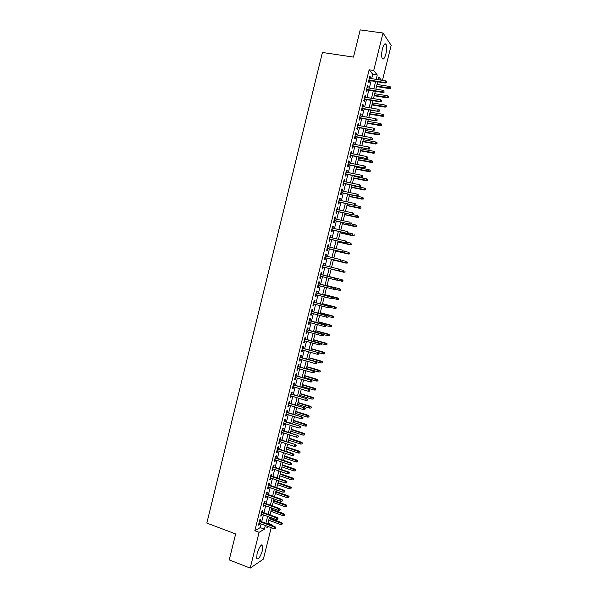 <?xml version="1.0" encoding="UTF-8"?>
<svg xmlns="http://www.w3.org/2000/svg" width="598" height="598" viewBox="0 0 598 598"><rect width="100%" height="100%" fill="white"/><g stroke="black" fill="none" stroke-linecap="round" stroke-linejoin="round"><path stroke-width="0.9" d="M257.035 553.726C259.196 546.998 261.124 544.173 262.814 545.264L262.544 550.138C260.407 556.828 258.478 559.653 256.759 558.599L257.035 553.726M382.399 48.961C383.669 44.514 384.88 42.959 386.046 44.289C386.899 46.36 386.846 49.574 385.882 53.932C384.619 58.365 383.408 59.92 382.234 58.589C381.382 56.548 381.434 53.342 382.399 48.961M271.208 527.645L263.382 559.123L250.211 568.1L229.236 559.907L235.649 533.954L206.826 523.078L322.427 52.467L353.485 57.102L360.205 29.9L383.019 33.025L391.174 45.321L382.458 80.356M267.964 523.272L271.933 524.738L271.754 525.463M260.22 521.224L260.713 519.221L259.824 519.714L258.478 525.149L259.368 524.64L259.682 523.4M262.462 512.194L262.956 510.191L262.074 510.662L260.721 516.096L261.61 515.611L261.924 514.347M264.705 503.15L265.198 501.154L264.316 501.602L262.971 507.037L263.853 506.581L264.174 505.288M266.947 494.105L267.441 492.109L266.566 492.528L265.22 497.97L266.095 497.536L266.424 496.22M269.197 485.053L269.691 483.057L268.823 483.453L267.47 488.902L268.338 488.491L268.674 487.153M271.44 475.986L271.933 473.997L271.073 474.364L269.72 479.82L270.588 479.432L270.924 478.071M273.69 466.918L274.183 464.93L273.331 465.274L271.978 470.731L272.838 470.372L273.181 468.982M275.947 457.836L276.44 455.855L275.588 456.169L274.235 461.634L275.087 461.297L275.439 459.884M278.197 448.754L278.69 446.766L277.846 447.065L276.493 452.529L277.337 452.223L277.696 450.78M280.455 439.657L280.948 437.676L280.111 437.945L278.75 443.417L279.595 443.133L279.961 441.668M282.712 430.56L283.205 428.579L282.376 428.826L281.015 434.298L281.852 434.036L282.219 432.548M284.977 421.448L285.463 419.467L284.641 419.691L283.28 425.171L284.11 424.939L284.484 423.414M287.234 412.328L287.728 410.355L286.905 410.549L285.545 416.036L286.367 415.827L286.756 414.279M289.499 403.202L289.993 401.236L289.178 401.4L287.817 406.894L288.632 406.707L289.021 405.138M291.764 394.075L292.258 392.101L291.45 392.251L290.082 397.745L290.897 397.58L291.293 395.988M294.037 384.933L294.522 382.967L293.723 383.086L292.355 388.58L293.162 388.446L293.566 386.824M296.309 375.783L296.795 373.817L295.995 373.914L294.627 379.416L295.434 379.304L295.838 377.659M298.574 366.626L299.067 364.66L298.275 364.735L296.907 370.244L297.699 370.155L298.118 368.488M300.854 357.462L301.34 355.504L300.555 355.548L299.187 361.057L299.972 360.998L300.398 359.301M303.126 348.29L303.612 346.332L302.835 346.354L301.467 351.871L302.244 351.833L302.678 350.114M305.406 339.111L305.892 337.152L305.115 337.152L303.747 342.669L304.524 342.661L304.958 340.912M307.686 329.924L308.172 327.973L307.402 327.936L306.034 333.467L306.804 333.482L307.245 331.703M309.966 320.73L310.452 318.779L309.689 318.719L308.314 324.251L309.084 324.295L309.525 322.494M312.246 311.528L312.732 309.577L311.977 309.495L310.601 315.034L311.364 315.094L311.82 313.27M314.533 302.311L315.019 300.368L314.271 300.256L312.896 305.802L313.644 305.892L314.107 304.038M316.82 293.095L317.306 291.151L316.559 291.017L315.183 296.563L315.931 296.683L316.402 294.799M319.115 283.871L319.594 281.927L318.854 281.77L317.478 287.317L318.218 287.459L318.697 285.552M321.403 274.632L321.881 272.695L321.156 272.509L319.773 278.063L320.513 278.234L320.991 276.298M323.705 265.37L324.176 263.449L323.451 263.24L322.075 268.801L322.8 268.995L323.286 267.052M326 256.101L326.471 254.202L325.753 253.971L324.37 259.532L325.095 259.756L325.581 257.805M328.302 246.817L328.765 244.948L328.055 244.687L326.672 250.256L327.39 250.502L327.876 248.544M330.612 237.533L331.068 235.679L330.358 235.395L328.975 240.972L329.685 241.241L330.171 239.282M332.914 228.234L333.37 226.41L332.667 226.096L331.285 231.68L331.987 231.972L332.473 230.006M335.224 218.935L335.672 217.126L334.977 216.79L333.587 222.374L334.289 222.695L334.775 220.729M337.534 209.621L337.975 207.842L337.287 207.476L335.897 213.067L336.592 213.419L337.085 211.438M339.843 200.3L340.284 198.543L339.597 198.155L338.214 203.746L338.902 204.127L339.387 202.139M342.161 190.971L342.594 189.237L341.914 188.826L340.524 194.425L341.204 194.821L341.697 192.833M344.478 181.643L344.904 179.931L344.231 179.482L342.841 185.088L343.514 185.515L344.007 183.519M346.795 172.299L347.214 170.609L346.548 170.138L345.158 175.745L345.823 176.201L346.324 174.197M349.112 162.94L349.531 161.281L348.873 160.787L347.475 166.401L348.141 166.879L348.634 164.869M351.437 153.581L351.848 151.944L351.19 151.421L349.8 157.042L350.458 157.543L350.951 155.532M353.762 144.215L354.166 142.601L353.515 142.047L352.125 147.676L352.775 148.207L353.276 146.189M356.087 134.842L356.483 133.242L355.847 132.674L354.45 138.302L355.092 138.856L355.593 136.837M358.419 125.453L358.807 123.883L358.172 123.285L356.774 128.921L357.41 129.504L357.918 127.471M360.751 116.064L361.132 114.517L360.504 113.889L359.106 119.525L359.734 120.138L360.243 118.105M363.083 106.661L363.457 105.136L362.837 104.486L361.439 110.129L362.059 110.765L362.567 108.724M365.415 97.257L365.789 95.755L365.169 95.075L363.771 100.726L364.391 101.383L364.9 99.343M367.748 87.839L368.114 86.359L367.508 85.656L366.103 91.307L366.716 91.995L367.232 89.947M371.664 78.659L372.748 74.279L369.145 69.802L254.838 530.732L260.227 527.615L261.147 523.938M261.685 521.762L263.389 514.885M263.927 512.725L265.639 505.818M266.17 503.68L267.897 496.744M268.42 494.628L270.147 487.669M270.67 485.569L272.404 478.579M272.92 476.494L274.661 469.482M275.17 467.419L276.919 460.378M277.427 458.337L279.176 451.273M279.685 449.24L281.441 442.154M281.942 440.143L283.706 433.027M284.2 431.038L285.979 423.892M286.464 421.919L288.243 414.75M288.729 412.799L290.516 405.601M290.994 403.665L292.788 396.444M293.267 394.531L295.061 387.28M295.532 385.381L297.341 378.108M297.804 376.224L299.62 368.921M300.076 367.067L301.9 359.734M302.356 357.896L304.18 350.54M304.636 348.716L306.468 341.331M306.916 339.529L308.755 332.122M309.196 330.335L311.042 322.898M311.476 321.133L313.33 313.673M313.763 311.924L315.624 304.434M316.05 302.708L317.919 295.195M318.345 293.483L320.214 285.941M320.633 284.252L322.516 276.68M322.927 275.013L324.811 267.426M325.23 265.744L327.106 258.172M327.532 256.467L329.408 248.91M329.834 247.176L331.703 239.634M332.144 237.884L334.013 230.357M334.446 228.586L336.315 221.066M336.764 219.272L338.625 211.774M339.073 209.958L340.935 202.468M341.391 200.629L343.245 193.161M343.708 191.3L345.554 183.84M346.025 181.956L347.872 174.511M348.342 172.605L350.189 165.175M350.667 163.247L352.506 155.831M352.992 153.88L354.831 146.48M355.317 144.507L357.148 137.121M357.649 135.126L359.473 127.755M359.974 125.737L361.805 118.374M362.313 116.333L364.13 108.993M364.645 106.93L366.462 99.597M366.978 97.511L368.794 90.201M369.317 88.093L371.134 80.79M370.087 78.413L370.454 76.963L369.848 76.23L368.443 81.881L369.048 82.599L369.564 80.543M250.211 568.1L259.091 532.317L264.421 529.17L265.34 525.485M254.838 530.732L259.091 532.317M369.145 69.802L373.713 70.504L383.019 33.025M376.157 79.37L377.248 74.974L373.713 70.504M265.878 523.302L267.59 516.41M268.128 514.25L269.848 507.328M270.378 505.19L272.105 498.239M272.636 496.116L274.37 489.149M274.893 487.041L276.627 480.045M277.143 477.952L278.892 470.932M279.408 468.862L281.157 461.813M281.665 459.757L283.422 452.686M283.93 450.653L285.695 443.544M286.195 441.533L287.967 434.402M288.46 432.406L290.239 425.253M290.733 423.279L292.512 416.096M292.998 414.137L294.792 406.924M295.27 404.988L297.071 397.752M297.55 395.831L299.351 388.573M299.822 386.667L301.631 379.379M302.102 377.502L303.919 370.184M304.382 368.323L306.206 360.975M306.662 359.129L308.493 351.766M308.949 349.935L310.788 342.542M311.237 340.733L313.075 333.31M313.524 331.524L315.37 324.071M315.811 322.307L317.673 314.825M318.106 313.075L319.967 305.571M320.401 303.844L322.27 296.309M322.696 294.597L324.572 287.04M324.991 285.351L326.874 277.764M327.293 276.089L329.177 268.495M329.595 266.805L331.486 259.218M331.905 257.514L333.789 249.942M334.215 248.207L336.098 240.65M336.532 238.901L338.408 231.351M338.849 229.58L340.718 222.052M341.166 220.251L343.028 212.739M343.484 210.915L345.345 203.417M345.801 201.571L347.662 194.088M348.126 192.22L349.98 184.752M350.45 182.861L352.304 175.401M352.775 173.495L354.629 166.05M355.107 164.114L356.954 156.691M357.44 154.733L359.278 147.317M359.772 145.344L361.611 137.944M362.104 135.94L363.943 128.555M364.444 126.529L366.275 119.159M366.783 117.118L368.607 109.763M369.123 107.692L370.947 100.352M371.47 98.259L373.287 90.933M373.81 88.818L375.626 81.507M267.239 526.18L266.85 527.735L268.622 526.696M271.103 525.223L271.933 524.738M381.367 80.184L378.863 77.015L378.198 79.691M377.667 81.829L375.843 89.147M375.32 91.262L373.496 98.595M372.98 100.688L371.149 108.036M370.64 110.107L368.809 117.47M368.301 119.518L366.469 126.896M365.961 128.921L364.122 136.307M363.629 138.31L361.79 145.718M361.297 147.699L359.45 155.121M358.964 157.072L357.118 164.51M356.64 166.446L354.786 173.898M354.308 175.805L352.454 183.272M351.983 185.163L350.129 192.638M349.666 194.507L347.804 201.997M347.341 203.843L345.48 211.348M345.024 213.172L343.155 220.692M342.706 222.493L340.838 230.028M340.397 231.807L338.52 239.357M338.079 241.114L336.203 248.671M335.77 250.405L333.886 257.985M333.46 259.696L331.576 267.291M331.157 268.98L329.266 276.582L342.071 279.737L343.013 280.35L342.519 281.202L343.013 280.35M328.848 278.257L326.964 285.851M326.545 287.541L324.662 295.106M324.236 296.817L322.367 304.36M321.933 306.086L320.065 313.599M319.631 315.348L317.77 322.83M317.336 324.602L315.482 332.062M315.034 333.848L313.188 341.279M312.739 343.088L310.9 350.488M310.444 352.319L308.613 359.69M308.157 361.536L306.326 368.884M305.862 370.753L304.046 378.078M303.575 379.954L301.766 387.25M301.295 389.156L299.486 396.422M299.007 398.343L297.206 405.586M296.728 407.53L294.934 414.743M294.448 416.701L292.661 423.892M292.168 425.866L290.389 433.034M289.888 435.03L288.116 442.161M287.616 444.179L285.851 451.288M285.343 453.321L283.587 460.408M283.078 462.456L281.322 469.512M280.806 471.583L279.057 478.617M278.541 480.702L276.799 487.706M276.276 489.814L274.542 496.796M274.011 498.919L272.284 505.871M271.754 508.016L270.034 514.938M269.496 517.106L267.777 524.005M372.748 74.279L377.248 74.974M260.227 527.615L264.421 529.17M369.699 76.843L370.454 76.963M367.366 86.239L368.114 86.359M365.034 95.628L365.789 95.755M362.709 105.009L363.457 105.136M360.385 114.382L361.132 114.517M358.06 123.749L358.807 123.883M355.735 133.107L356.483 133.242M353.418 142.459L354.166 142.601M351.101 151.802L351.848 151.944M348.784 161.131L349.531 161.281M346.474 170.46L347.214 170.609M344.156 179.774L344.904 179.931M341.847 189.088L342.594 189.237M339.544 198.386L340.284 198.543M337.235 207.678L337.975 207.842M334.932 216.969L335.672 217.126M332.63 226.246L333.37 226.41M330.328 235.515L331.068 235.679M328.033 244.776L328.765 244.948M325.738 254.03L326.471 254.202M323.443 263.277L324.176 263.449M321.156 272.509L321.881 272.695M319.781 278.048L320.513 278.234M317.493 287.272L318.218 287.459M315.206 296.496L315.931 296.683M312.918 305.705L313.644 305.892M310.639 314.899L311.364 315.094M308.351 324.094L309.084 324.295M306.079 333.28L306.804 333.482M303.799 342.46L304.524 342.661M301.527 351.631L302.244 351.833M299.254 360.788L299.972 360.998M296.982 369.945L297.699 370.155M294.709 379.095L295.434 379.304M292.444 388.229L293.162 388.446M290.18 397.364L290.897 397.58M287.915 406.483L288.632 406.707M285.657 415.603L286.367 415.827M283.392 424.707L284.11 424.939M281.135 433.804L281.852 434.036M278.885 442.901L279.595 443.133M276.627 451.983L277.337 452.223M274.377 461.058L275.087 461.297M272.127 470.125L272.838 470.372M269.877 479.192L270.588 479.432M267.635 488.245L268.338 488.491M265.385 497.289L266.095 497.536M263.15 506.327L263.853 506.581M260.907 515.356L261.61 515.611M258.665 524.379L259.368 524.64M368.809 80.424L385.269 83.032L384.865 82.509L368.914 79.99M386.241 82.434L386.48 81.485L386.241 82.434L384.865 82.509L385.291 80.805L369.332 78.293M385.269 83.032L386.465 82.726M386.48 81.485L385.291 80.805M390.853 88.362L390.868 87.159L390.853 88.362L389.679 88.654L389.291 88.16L389.709 86.486L377.009 84.46M390.636 88.085L376.598 86.127M389.679 88.654L376.493 86.538M389.709 86.486L390.868 87.159M366.477 89.82L382.914 92.496L382.503 91.995L366.574 89.408M383.879 91.92L384.118 90.971L383.879 91.92L382.503 91.995L382.929 90.291L367 87.712M382.914 92.496L384.11 92.197M384.118 90.971L382.929 90.291M364.145 99.216L380.56 101.952L380.149 101.473L364.242 98.82M381.524 101.398L381.756 100.449L381.524 101.398L380.149 101.473L380.575 99.769L364.66 97.13M380.56 101.952L381.756 101.667M381.756 100.449L380.575 99.769M361.82 108.597L378.213 111.4L361.91 108.223M379.169 110.869L379.401 109.92L379.169 110.869L377.794 110.944L378.213 109.24L362.328 106.534M378.213 111.4L379.401 111.123M379.401 109.92L378.213 109.24M359.495 117.97L375.865 120.841L359.577 117.619M376.815 120.333L377.046 119.383L376.815 120.333L375.439 120.4L375.858 118.703L359.996 115.93M375.865 120.841L377.046 120.572M377.046 119.383L375.858 118.703M388.543 97.624L388.558 96.435L388.543 97.624L387.377 97.908L386.981 97.429L387.399 95.762L374.714 93.692M388.326 97.362L374.303 95.351M387.377 97.908L374.206 95.74M387.399 95.762L388.558 96.435M386.241 106.885L386.248 105.697L386.241 106.885L385.067 107.154L384.671 106.698L385.09 105.031L372.427 102.908M386.016 106.623L372.016 104.56M385.067 107.154L371.919 104.942M385.09 105.031L386.248 105.697M383.931 116.132L383.938 114.958L383.931 116.132L382.765 116.393L382.369 115.96L382.78 114.293L370.14 112.118M383.714 115.885L369.728 113.769M382.765 116.393L369.639 114.128M382.78 114.293L383.938 114.958M381.629 125.371L381.636 124.212L381.629 125.371L380.059 125.206L380.478 123.539L367.852 121.319M381.404 125.139L367.441 122.971M380.47 125.625L367.359 123.308M380.478 123.539L381.636 124.212M357.17 127.337L373.511 130.274L357.253 127.008M374.46 129.781L374.692 128.839L374.46 129.781L373.085 129.856L373.511 128.151L357.671 125.318M373.511 130.274L374.692 130.02M374.692 128.839L373.511 128.151M379.326 134.602L379.334 133.451L379.326 134.602L377.757 134.445L378.175 132.786L365.565 130.513M379.102 134.378L365.154 132.165M378.168 134.849L365.079 132.479M378.175 132.786L379.334 133.451M354.846 136.695L371.171 139.7L354.92 136.389M372.106 139.229L372.345 138.28L372.106 139.229L370.738 139.297L371.156 137.6L355.339 134.7M371.171 139.7L372.345 139.454M372.345 138.28L371.156 137.6M352.528 146.047L368.824 149.119L352.596 145.763M369.758 148.663L369.99 147.721L369.758 148.663L368.39 148.73L368.809 147.033L353.014 144.073M368.824 149.119L369.998 148.872M369.99 147.721L368.809 147.033M350.211 155.39L366.484 158.522L350.271 155.129M367.411 158.089L367.65 157.147L367.411 158.089L366.043 158.156L366.462 156.459L350.69 153.439M366.484 158.522L367.658 158.291M367.65 157.147L366.462 156.459M347.894 164.727L364.145 167.926L347.954 164.48M365.064 167.507L365.303 166.565L365.064 167.507L363.696 167.575L364.122 165.885L348.372 162.798M364.145 167.926L365.318 167.702M365.303 166.565L364.122 165.885M345.577 174.048L361.805 177.314L345.637 173.831M362.724 176.918L362.956 175.976L362.724 176.918L361.356 176.986L361.775 175.296L346.055 172.149M361.805 177.314L362.971 177.105M362.956 175.976L361.775 175.296M377.032 143.826L377.032 142.69L377.032 143.826L375.462 143.684L375.873 142.018L363.285 139.7M376.8 143.617L362.874 141.352M375.873 144.066L362.799 141.644M375.873 142.018L377.032 142.69M374.737 153.043L374.729 151.922L374.737 153.043L373.159 152.909L373.571 151.249L361.005 148.88M374.505 152.841L360.594 150.524M373.578 153.275L360.527 150.801M373.571 151.249L374.729 151.922M372.442 162.252L372.434 161.139L372.442 162.252L370.865 162.125L371.276 160.466L358.725 158.044M372.203 162.058L358.314 159.696M371.291 162.477L358.254 159.95M371.276 160.466L372.434 161.139M370.147 171.454L370.14 170.348L370.147 171.454L368.57 171.334L368.981 169.683L356.445 167.208M369.908 171.275L356.034 168.86M368.996 171.671L355.982 169.092M368.981 169.683L370.14 170.348M367.852 180.648L367.845 179.557L367.852 180.648L366.275 180.544L366.686 178.884L354.173 176.365M367.613 180.476L353.762 178.01M366.709 180.85L353.71 178.226M366.686 178.884L367.845 179.557M343.267 183.369L359.473 186.696L343.319 183.167M360.385 186.322L360.616 185.387L360.385 186.322L359.017 186.389L359.435 184.7L343.738 181.486M359.473 186.696L360.639 186.494M360.616 185.387L359.435 184.7M365.565 189.835L365.557 188.751L365.565 189.835L363.988 189.738L364.399 188.078L351.901 185.515M365.326 189.671L351.489 187.159M364.421 190.029L351.445 187.353M364.399 188.078L365.557 188.751M340.957 192.683L357.141 196.069L341.002 192.496M358.045 195.718L358.277 194.776L358.045 195.718L356.677 195.785L357.096 194.096L341.421 190.822M357.141 196.069L358.299 195.882M358.277 194.776L357.096 194.096M363.278 199.014L363.263 197.938L363.278 199.014L361.7 198.925L362.111 197.273L349.628 194.649M363.038 198.857L349.217 196.294M362.141 199.201L349.172 196.465M362.111 197.273L363.263 197.938M338.647 201.982L354.808 205.443L338.692 201.825M355.713 205.107L355.945 204.165L355.713 205.107L354.345 205.174L354.764 203.484L339.103 200.143M354.808 205.443L355.967 205.256M355.945 204.165L354.764 203.484M360.998 208.179L360.975 207.125L360.998 208.179L359.413 208.104L359.824 206.452L354.973 205.413M360.751 208.037L346.952 205.428M359.854 208.358L346.915 205.577M359.824 206.452L360.975 207.125M336.345 211.273L352.476 214.802L336.375 211.139M353.373 214.488L353.605 213.546L353.373 214.488L352.005 214.547L352.431 212.858L336.794 209.464M352.476 214.802L353.635 214.622M358.71 217.343L358.688 216.297L358.71 217.343L357.126 217.276L357.537 215.624L353.231 214.682M358.464 217.209L344.68 214.547M357.574 217.515L344.65 214.682M334.043 220.565L350.151 224.153L334.073 220.445M351.041 223.854L351.273 222.919L351.041 223.854L349.681 223.921L350.099 222.232L334.484 218.771M350.151 224.153L351.303 223.981M356.43 226.5L356.408 225.461L356.43 226.5L354.846 226.44L355.257 224.788L351.325 223.914M356.176 226.373L342.415 223.667M355.294 226.657L342.392 223.779M331.741 229.841L347.827 233.489L331.763 229.744M348.709 233.22L348.948 232.278L348.709 233.22L347.348 233.28L347.767 231.598L332.174 228.07M347.827 233.489L348.978 233.332M354.151 235.649L354.128 234.618L354.151 235.649L352.566 235.597L352.97 233.945L349.045 233.056M353.896 235.53L340.157 232.772M353.022 235.799L340.127 232.869M329.438 239.11L345.502 242.825L329.461 239.036M346.384 242.571L346.616 241.637L346.384 242.571L345.024 242.631L345.442 240.949L329.872 237.361M345.502 242.825L346.653 242.676M327.143 248.372L343.185 252.154L327.158 248.32M344.059 251.915L344.291 250.981L344.059 251.915L342.691 251.982L343.11 250.3L327.569 246.645M343.185 252.154L344.328 252.012M324.841 257.626L340.86 261.476L324.856 257.596M341.735 261.259L341.966 260.324L341.735 261.259L340.374 261.319L340.785 259.637L325.267 255.922M340.86 261.476L342.004 261.341M339.41 270.588L339.642 269.653L339.41 270.588L338.049 270.647L322.554 266.858L338.543 270.782L338.049 270.647L338.468 268.965L322.965 265.191M338.543 270.782L339.686 270.662M337.369 279.976L337.324 278.974L337.369 279.976L336.233 280.088L320.259 276.119M336.644 278.414L320.67 274.452L337.601 279.042M337.093 279.909L335.732 279.969L336.151 278.287L337.324 278.974M335.052 289.275L335.284 288.348L335.052 289.275L333.916 289.38L317.964 285.373M334.775 289.223L333.415 289.283L333.826 287.601L334.334 287.705L318.383 283.684M335.007 288.288L318.375 283.706M335.284 288.348L334.334 287.705M332.735 298.574L332.966 297.64L332.735 298.574L331.098 298.581L315.669 294.612M332.458 298.529L331.098 298.581L331.516 296.907L332.025 296.997L316.095 292.908M332.69 297.595L316.08 292.953M332.966 297.64L332.025 296.997M330.425 307.858L330.657 306.931L330.425 307.858L328.78 307.88L313.374 303.851M330.141 307.828L328.78 307.88L329.199 306.206L329.715 306.273L313.808 302.125M330.373 306.894L313.793 302.184M330.657 306.931L329.715 306.273M328.115 317.142L328.347 316.215L328.115 317.142L326.471 317.172L311.087 313.075M327.831 317.112L326.471 317.172L326.889 315.497L327.405 315.55L311.521 311.334M328.063 316.185L311.498 311.416M328.347 316.215L327.405 315.55M325.805 326.411L326.037 325.484L325.805 326.411L324.161 326.448L308.8 322.292M325.521 326.396L324.161 326.448L324.579 324.781L325.103 324.811L309.241 320.535M325.753 325.469L309.211 320.633M326.037 325.484L325.103 324.811M323.503 335.672L323.735 334.745L323.503 335.672L321.851 335.725L306.52 331.509M323.212 335.672L321.851 335.725L322.27 334.058L322.793 334.065L306.961 329.722M323.443 334.745L306.931 329.849M323.735 334.745L322.793 334.065M321.201 344.926L321.425 344.007L321.201 344.926L319.549 344.986L304.233 340.711M320.902 344.934L319.549 344.986L319.967 343.319L320.498 343.312L304.681 338.909M321.133 344.007L304.644 339.051M321.425 344.007L320.498 343.312M318.831 353.269L318.599 354.195L319.13 353.254L317.658 352.581L317.246 354.248L301.953 349.905M302.364 348.253L318.196 352.551L302.401 348.088M319.13 353.254L318.196 352.551M317.246 354.248L318.599 354.195M316.529 362.515L316.297 363.442L316.828 362.493L315.355 361.827L314.944 363.494L299.673 359.092M300.084 357.44L315.901 361.783L300.129 357.253M316.828 362.493L315.901 361.783M314.944 363.494L316.297 363.442M314.227 371.762L313.995 372.681L314.526 371.724L313.06 371.074L312.642 372.733L297.393 368.271M297.804 366.619L313.599 371.007L297.856 366.417M314.526 371.724L313.599 371.007M312.642 372.733L313.995 372.681M311.932 380.993L311.7 381.92L312.231 380.948L310.758 380.306L310.347 381.965L295.12 377.443M295.532 375.798L311.311 380.223L295.584 375.566M312.231 380.948L311.311 380.223M310.347 381.965L311.7 381.92M309.629 390.225L309.405 391.144L309.936 390.165L308.463 389.53L308.052 391.197L292.848 386.607M293.252 384.963L309.017 389.433L293.319 384.716M309.936 390.165L309.017 389.433M308.052 391.197L309.405 391.144M307.335 399.442L307.11 400.361L307.649 399.374L306.169 398.754L305.757 400.413L290.576 395.764M290.987 394.119L306.729 398.634L291.047 393.85M307.649 399.374L306.729 398.634M305.757 400.413L307.11 400.361M351.871 244.784L351.848 243.767L351.871 244.784L350.286 244.739L350.69 243.094L346.773 242.19M351.617 244.679L337.892 241.869M350.742 244.926L337.877 241.943M349.598 253.918L349.568 252.909L349.598 253.918L348.006 253.881L348.417 252.236L344.5 251.317M349.337 253.821L335.635 250.966M348.47 254.053L335.62 251.018M347.326 263.038L347.289 262.044L347.326 263.038L345.734 263.015L346.137 261.371L342.228 260.436M347.064 262.956L333.378 260.048M346.205 263.165L333.37 260.085M345.053 272.157L345.016 271.171L345.053 272.157L343.461 272.142L343.865 270.498L339.44 269.421M344.792 272.083L331.12 269.122L343.932 272.269M342.781 281.262L341.189 281.254L341.593 279.617L329.274 276.56M342.744 280.29L342.071 279.737M342.519 281.202L336.405 280.066M339.806 288.827L327.024 285.605L339.806 288.827L340.74 289.454L340.247 290.314L340.74 289.454M340.516 290.366L334.723 289.305M340.247 290.314L338.916 290.366L339.328 288.729L340.471 289.402M338.251 299.456L338.206 298.507L338.251 299.456L336.652 299.471L337.055 297.834L337.549 297.909L324.781 294.642M338.206 298.507L324.766 294.679M337.982 299.411L332.765 298.469M337.549 297.909L338.475 298.544M335.986 308.538L335.941 307.596L335.986 308.538L334.387 308.561L334.79 306.924L335.284 306.991L322.539 303.664M335.941 307.596L322.524 303.732M335.71 308.508L330.5 307.551M335.284 306.991L336.211 307.634M333.721 317.62L333.677 316.686L333.721 317.62L332.122 317.65L332.525 316.013L333.026 316.058L320.296 312.687M333.677 316.686L320.274 312.769M333.452 317.598L328.242 316.619M333.026 316.058L333.953 316.708M331.464 326.687L331.412 325.768L331.464 326.687L329.857 326.725L330.268 325.095L330.769 325.125L318.054 321.702M331.412 325.768L318.031 321.799M331.187 326.672L325.992 325.686M330.769 325.125L331.688 325.783M329.206 335.747L329.154 334.843L329.206 335.747L327.599 335.799L328.003 334.17L328.511 334.177L315.819 330.709M329.154 334.843L315.789 330.829M328.922 335.747L323.712 334.731M328.511 334.177L329.431 334.843M326.949 344.807L326.897 343.902L326.949 344.807L325.342 344.867L325.746 343.23L326.254 343.222L313.584 339.701M326.897 343.902L313.546 339.843M326.665 344.814L320.924 343.633M326.254 343.222L327.173 343.902M324.408 353.867L324.923 352.947L324.408 353.867L323.084 353.919L323.488 352.289L324.004 352.267L311.349 348.694M324.639 352.962L311.304 348.851M323.084 353.919L310.908 350.473M324.004 352.267L324.923 352.947M322.158 362.919L322.666 361.984L322.158 362.919L320.834 362.964L321.238 361.341L321.754 361.297L309.114 357.679M322.382 362.014L309.069 357.851M320.834 362.964L308.665 359.473M321.754 361.297L322.666 361.984M319.9 371.956L320.416 371.022L319.9 371.956L318.577 372.008L318.981 370.379L319.504 370.319L306.886 366.649M320.132 371.052L306.834 366.851M318.577 372.008L306.43 368.465M319.504 370.319L320.416 371.022M317.65 380.993L318.166 380.044L317.65 380.993L316.327 381.038L316.731 379.416L317.261 379.334L304.659 375.619M317.874 380.089L304.599 375.836M316.327 381.038L304.203 377.45M317.261 379.334L318.166 380.044M315.4 390.016L315.923 389.059L315.4 390.016L314.077 390.068L314.488 388.438L315.011 388.349L302.431 384.581M315.624 389.111L302.371 384.813M314.077 390.068L301.968 386.428M315.011 388.349L315.923 389.059M313.158 399.038L313.673 398.074L313.158 399.038L311.835 399.083L312.238 397.461L312.769 397.349L300.203 393.536M313.382 398.133L300.144 393.79M311.835 399.083L299.74 395.405M312.769 397.349L313.673 398.074M305.047 408.651L304.816 409.57L305.354 408.576L303.881 407.963L303.463 409.623L288.303 404.913M288.714 403.269L304.442 407.829L288.782 402.985M305.354 408.576L304.442 407.829M303.463 409.623L304.816 409.57M302.752 417.853L302.528 418.772L303.066 417.763L301.586 417.165L301.175 418.817L286.038 414.055M286.442 412.411L302.154 417.008L286.524 412.104M303.066 417.763L302.154 417.008M301.175 418.817L302.528 418.772M300.465 427.047L300.233 427.966L300.779 426.95L299.299 426.359L298.888 428.011L283.773 423.19M284.177 421.545L299.867 426.187L284.259 421.216M300.779 426.95L299.867 426.187M298.888 428.011L300.233 427.966M298.178 436.234L297.954 437.153L298.499 436.129L297.012 435.546L296.601 437.198L281.509 432.317M281.912 430.672L297.587 435.351L282.002 430.328M298.499 436.129L297.587 435.351M296.601 437.198L297.954 437.153M295.89 445.413L295.666 446.332L296.212 445.293L294.732 444.725L294.321 446.377L279.244 441.429M279.655 439.792L295.307 444.516L279.744 439.425M296.212 445.293L295.307 444.516M294.321 446.377L295.666 446.332M293.611 454.585L293.386 455.504L293.932 454.458L292.444 453.897L292.033 455.549L276.986 450.541M277.39 448.904L292.444 453.897L293.027 453.665L277.487 448.515M293.932 454.458L293.027 453.665M292.033 455.549L293.386 455.504M291.331 463.749L291.099 464.661L291.652 463.614L290.165 463.061L289.753 464.706L274.729 459.645M275.132 458.008L290.165 463.061L290.755 462.815L275.237 457.597M291.652 463.614L290.755 462.815M289.753 464.706L291.099 464.661M289.051 472.906L288.827 473.818L289.38 472.756L287.892 472.211L287.481 473.863L272.471 468.735M272.875 467.098L287.892 472.211L288.483 471.949L272.98 466.672M289.38 472.756L288.483 471.949M287.481 473.863L288.827 473.818M286.771 482.048L286.547 482.967L287.107 481.891L285.612 481.36L285.201 483.005L270.214 477.824M270.625 476.187L285.612 481.36L286.21 481.084L270.737 475.746M287.107 481.891L286.21 481.084M285.201 483.005L286.547 482.967M284.499 491.19L284.274 492.102L284.835 491.025L283.34 490.502L282.929 492.147L267.964 486.899M268.367 485.27L283.34 490.502L283.938 490.203L268.487 484.806M284.835 491.025L283.938 490.203M282.929 492.147L284.274 492.102M310.908 408.045L311.431 407.074L310.908 408.045L309.592 408.09L309.996 406.476L310.534 406.341L297.983 402.476M311.132 407.148L297.916 402.753M309.592 408.09L297.512 404.368M310.534 406.341L311.431 407.074M308.665 417.053L309.188 416.066L308.665 417.053L307.35 417.098L307.753 415.475L308.291 415.326L295.756 411.417M308.889 416.148L295.689 411.708M307.35 417.098L295.285 413.323M308.291 415.326L309.188 416.066M306.423 426.045L306.953 425.051L306.423 426.045L305.107 426.09L305.511 424.475L306.056 424.303L293.543 420.349M306.647 425.148L293.461 420.656M305.107 426.09L293.065 422.27M306.056 424.303L306.953 425.051M304.188 435.03L304.711 434.028L304.188 435.03L302.865 435.075L303.268 433.46L303.821 433.281L291.323 429.267M304.412 434.133L291.241 429.603M302.865 435.075L290.837 431.21M303.821 433.281L304.711 434.028M301.945 444.015L302.476 443.006L301.945 444.015L300.63 444.06L301.033 442.445L301.586 442.243L289.111 438.185M302.169 443.118L289.021 438.536M300.63 444.06L288.617 440.143M301.586 442.243L302.476 443.006M299.71 452.985L300.248 451.968L299.71 452.985L298.395 453.03L298.798 451.415L299.359 451.198L286.891 447.095M299.934 452.088L286.801 447.461M298.395 453.03L286.405 449.068M299.359 451.198L300.248 451.968M297.475 461.955L298.013 460.923L297.475 461.955L296.16 461.992L296.563 460.385L297.124 460.146L284.678 455.99M297.699 461.058L284.588 456.379M296.16 461.992L284.185 457.986M297.124 460.146L298.013 460.923M295.248 470.91L295.786 469.871L295.248 470.91L293.932 470.955L294.328 469.34L294.896 469.086L282.473 464.885M295.472 470.013L282.368 465.296M293.932 470.955L281.972 466.896M294.896 469.086L295.786 469.871M293.013 479.858L293.558 478.819L293.013 479.858L291.704 479.902L292.101 478.288L292.669 478.019L280.26 473.773M293.237 478.968L280.156 474.199M291.704 479.902L279.759 475.799M292.669 478.019L293.558 478.819M290.785 488.805L291.331 487.751L290.785 488.805L289.469 488.843L289.873 487.235L290.449 486.944L278.055 482.646M291.009 487.908L277.943 483.094M289.469 488.843L277.547 484.694M290.449 486.944L291.331 487.751M282.226 500.324L282.002 501.236L282.562 500.145L281.067 499.636L280.656 501.274L265.714 495.974M266.117 494.344L281.067 499.636L281.673 499.315L266.237 493.858M282.562 500.145L281.673 499.315M280.656 501.274L282.002 501.236M288.557 497.738L289.103 496.676L288.557 497.738L287.249 497.775L287.645 496.168L288.229 495.869L275.85 491.519M288.782 496.848L275.738 491.982M287.249 497.775L275.342 493.582M288.229 495.869L289.103 496.676M279.954 509.444L279.729 510.356L280.29 509.257L278.795 508.756L278.384 510.4L263.464 505.033M263.868 503.404L278.795 508.756L279.401 508.42L263.995 502.903M280.29 509.257L279.401 508.42M278.384 510.4L279.729 510.356M277.689 518.563L277.457 519.475L278.025 518.369L276.53 517.875L276.119 519.513L261.221 514.093M261.625 512.464L276.53 517.875L277.143 517.517L261.752 511.94M278.025 518.369L277.143 517.517M276.119 519.513L277.457 519.475M275.416 527.675L275.192 528.58L275.76 527.466L274.258 526.98L273.854 528.617L258.979 523.138M259.382 521.508L274.258 526.98L274.878 526.606L259.517 520.97M275.76 527.466L274.878 526.606M273.854 528.617L275.192 528.58M286.337 506.663L286.883 505.594L286.337 506.663L285.022 506.708L286.008 504.779L273.652 500.384M286.562 505.773L273.533 500.87M285.022 506.708L273.129 502.462M286.008 504.779L286.883 505.594M284.117 515.588L284.663 514.504L284.117 515.588L282.802 515.625L283.198 514.018L283.788 513.682L271.447 509.242M284.334 514.699L271.328 509.743M282.802 515.625L270.924 511.342M283.788 513.682L284.663 514.504M281.89 524.498L282.443 523.407L281.89 524.498L280.582 524.536L281.568 522.577L269.25 518.092M282.114 523.609L269.122 518.608M280.582 524.536L268.726 520.208M281.568 522.577L282.443 523.407M262.814 545.264L261.722 544.853M386.046 44.289L384.574 44.088"/></g></svg>
